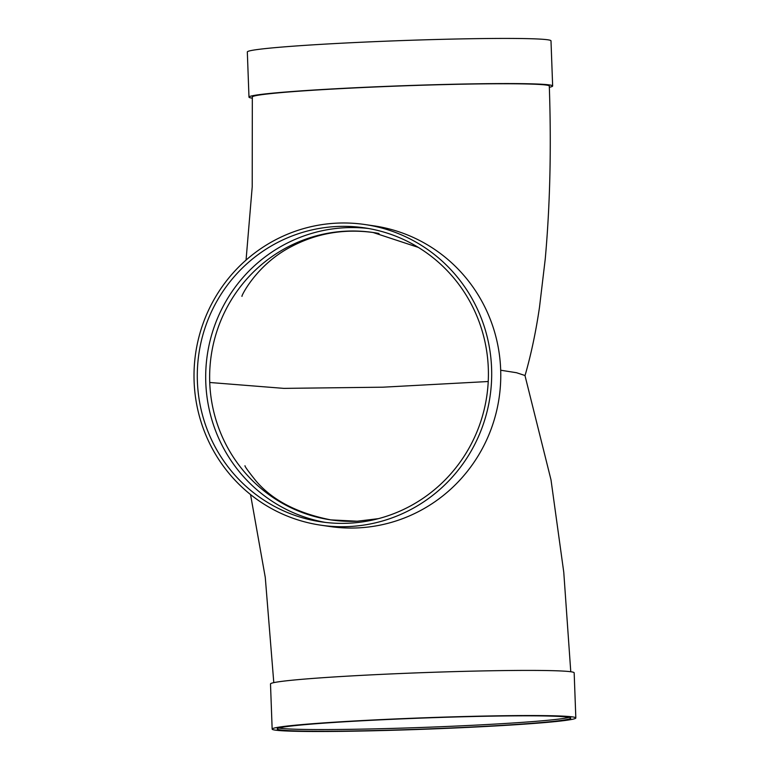<?xml version="1.0" encoding="UTF-8"?>
<svg xmlns="http://www.w3.org/2000/svg" width="770" height="770" viewBox="0 0 770 770"><rect width="100%" height="100%" fill="white"/><g stroke="black" fill="none" stroke-linecap="round" stroke-linejoin="round"><path stroke-width="1.16" d="M488.228 381.516L382.825 387.195L283.851 388.378L209.738 382.488A145.241 142.219 98.4 0 1 373.065 232.492A145.241 142.219 98.4 0 1 379.013 233.502M569.088 717.371A146.916 5.525 -2.1 0 1 424.135 727.371A146.916 5.525 -2.1 0 1 278.836 728.006M567.817 717.149A146.916 5.525 -2.1 0 1 570.801 718.14A146.916 5.525 -2.1 0 1 424.193 729.046A146.916 5.525 -2.1 0 1 277.181 728.911A146.916 5.525 -2.1 0 1 409.072 718.574A146.916 5.525 -2.1 0 1 567.817 717.149M572.726 716.928A151.94 5.717 -2.1 0 1 575.825 717.958A151.94 5.717 -2.1 0 1 424.203 729.238A151.94 5.717 -2.1 0 1 272.156 729.094A151.94 5.717 -2.1 0 1 408.562 718.4A151.94 5.717 -2.1 0 1 572.726 716.928M272.156 729.094L270.501 683.952A151.94 5.717 -2.1 0 1 406.906 673.259A151.94 5.717 -2.1 0 1 571.071 671.787A151.94 5.717 -2.1 0 1 574.17 672.816L575.825 717.958M570.772 671.748L563.765 572.226L551.002 479.854L524.967 375.5L516.497 372.719L500.683 370.226M524.976 375.808C531.098 354.469 535.949 331.572 539.51 307.134L545.227 259.134C550.059 205.58 551.416 147.898 549.299 86.096C550.223 83.68 505.688 83.035 445.089 84.584C384.374 86.057 313.207 89.59 277.922 92.9C261.011 94.479 252.483 95.836 252.329 96.982L252.214 186.812L246.053 260.087M252.368 98.175A151.94 5.717 -2.1 0 1 248.98 97.107A151.94 5.717 -2.1 0 1 385.385 86.413A151.94 5.717 -2.1 0 1 549.559 84.95A151.94 5.717 -2.1 0 1 552.648 85.971A151.94 5.717 -2.1 0 1 549.347 87.289M248.98 97.107L247.324 51.965A151.94 5.717 -2.1 0 1 383.73 41.272A151.94 5.717 -2.1 0 1 547.903 39.809A151.94 5.717 -2.1 0 1 550.993 40.829L552.648 85.971M320.744 525.169L329.82 526.507A151.94 148.774 -81.6 0 0 357.492 527.912A151.94 148.774 -81.6 0 0 500.538 383.749A151.94 148.774 -81.6 0 0 374.037 225.87L364.961 224.532A151.94 148.774 -81.6 0 0 195.657 353.199A151.94 148.774 -81.6 0 0 320.744 525.169A151.94 148.774 -81.6 0 0 348.415 526.584A151.94 148.774 -81.6 0 0 491.462 382.411A151.94 148.774 -81.6 0 0 364.961 224.532M368.666 228.526A148.591 145.501 -81.6 0 0 207.303 354.912A148.591 145.501 -81.6 0 0 325.44 522.416M348.29 523.234A148.591 145.501 -81.6 0 0 488.19 382.247A148.591 145.501 -81.6 0 0 364.48 227.853A148.591 145.501 -81.6 0 0 198.901 353.68A148.591 145.501 -81.6 0 0 321.225 521.858A148.591 145.501 -81.6 0 0 348.29 523.234M378.445 518.643L357.222 521.223A145.241 142.219 98.4 0 1 330.792 519.885A145.241 142.219 98.4 0 1 209.738 382.488M357.222 521.223L330.792 519.885C297.268 513.215 272.311 500.202 255.9 480.846C248.161 471.153 244.533 466.119 245.004 465.735M250.539 494.561L265.275 577.404L273.793 682.634M242.049 296.257C240.23 298.173 255.659 264.918 291.339 246.612C316.624 233.281 343.863 228.584 373.065 232.492L418.341 247.401"/></g></svg>
